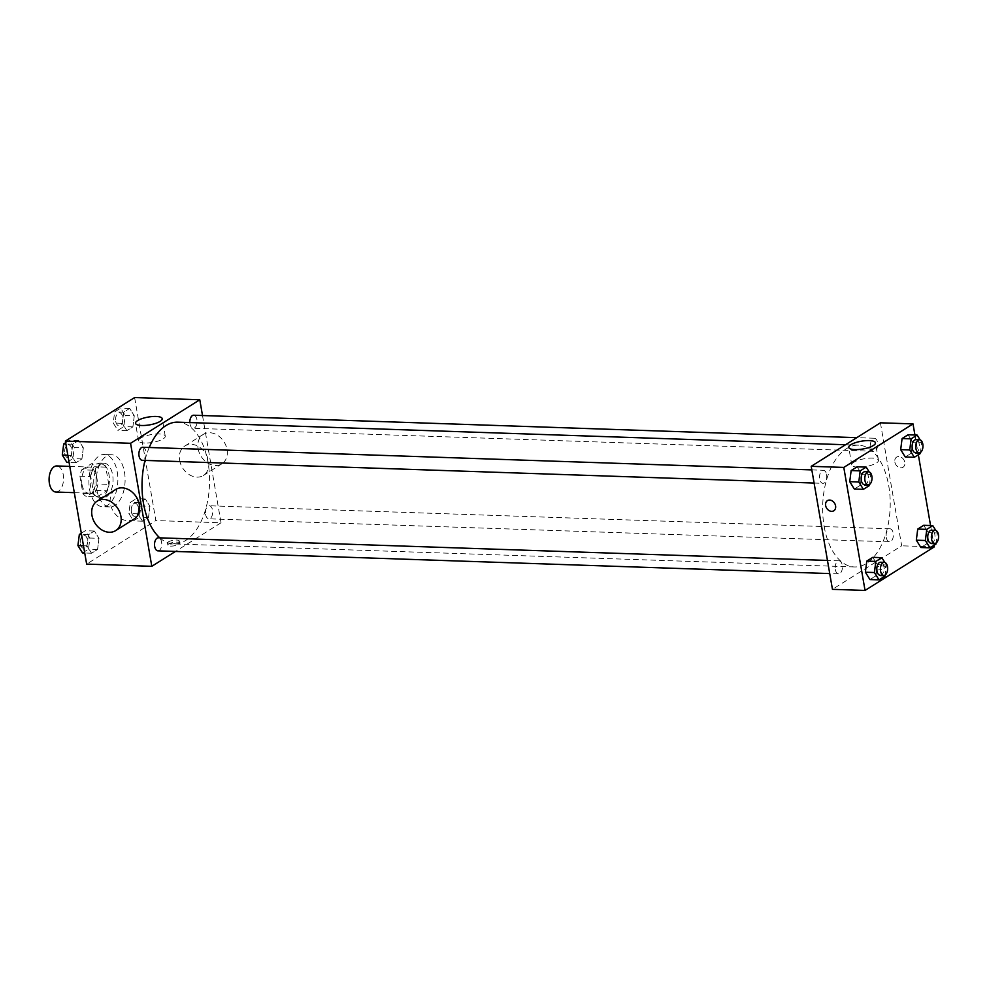 <?xml version="1.0" encoding="UTF-8"?>
<svg xmlns="http://www.w3.org/2000/svg" width="988" height="988" viewBox="0 0 988 988"><rect width="100%" height="100%" fill="white"/><g stroke="black" fill="none" stroke-linecap="round" stroke-linejoin="round"><path stroke-width="0.74" stroke-dasharray="4.94 3.71" d="M55.884 492.036A13.054 7.237 91.9 0 0 63.553 479.242A13.054 7.237 91.9 0 0 56.761 465.953M81.979 484.453A13.054 7.237 91.9 0 0 88.463 493.148A13.054 7.237 91.9 0 0 96.132 480.341A13.054 7.237 91.9 0 0 89.352 467.052A13.054 7.237 91.9 0 0 81.979 484.453M81.745 469.819L91.464 463.718A16.845 9.337 91.9 0 1 94.91 466.756L97.898 484.009A16.845 9.337 91.9 0 1 96.058 490.369L86.351 496.482A16.845 9.337 91.9 0 1 82.893 493.444L79.917 476.179A16.845 9.337 91.9 0 1 81.745 469.819L92.613 470.189L102.32 464.088L91.464 463.718M96.058 490.369L106.926 490.74L97.207 496.841L86.351 496.482M82.893 493.444L93.761 493.815L90.773 476.549L79.917 476.179M93.761 493.815A16.845 9.337 91.9 0 0 97.207 496.841M106.926 490.74A16.845 9.337 91.9 0 0 108.754 484.379L97.898 484.009M102.32 464.088A16.845 9.337 91.9 0 1 105.778 467.114L108.754 484.379M92.613 470.189A16.845 9.337 91.9 0 0 90.773 476.549M102.604 496.865A17.401 9.645 -88.1 0 1 99.183 497.853A17.401 9.645 -88.1 0 1 90.13 480.143A17.401 9.645 -88.1 0 1 100.356 463.076A17.401 9.645 -88.1 0 1 109.359 477.686A17.401 9.645 -88.1 0 1 102.604 496.865M106.222 496.989A17.401 9.645 91.9 0 0 112.978 477.809A17.401 9.645 91.9 0 0 103.975 463.187A17.401 9.645 91.9 0 0 94.156 486.392A17.401 9.645 91.9 0 0 102.801 497.977A17.401 9.645 91.9 0 0 106.222 496.989M105.778 467.114L94.91 466.756M89.55 489.295A26.108 14.462 91.9 0 0 102.505 506.683A26.108 14.462 91.9 0 0 117.844 481.082A26.108 14.462 91.9 0 0 104.271 454.492A26.108 14.462 91.9 0 0 89.55 489.295M96.787 489.542A26.108 14.462 91.9 0 0 109.742 506.918A26.108 14.462 91.9 0 0 125.081 481.317A26.108 14.462 91.9 0 0 111.508 454.739A26.108 14.462 91.9 0 0 96.787 489.542M149.917 506.313L148.509 517.428L142.519 521.195L137.925 513.846L139.333 502.744L145.322 498.977L149.917 506.313L148.509 517.428L142.519 521.195L137.925 513.846L139.333 502.744L145.322 498.977L149.917 506.313L140.864 506.004L139.456 517.119L133.466 520.886L128.872 513.55L130.28 502.435L136.27 498.668L140.864 506.004M134.282 415.775L132.874 426.89L126.884 430.657L122.29 423.321L123.685 412.206L129.687 408.439L134.282 415.775L132.874 426.89L126.884 430.657L122.29 423.321L123.685 412.206L129.687 408.439L134.282 415.775L125.229 415.466L123.821 426.581L117.831 430.348L113.237 423.012L114.645 411.897L120.635 408.13L125.229 415.466M134.615 397.559L155.857 520.577L86.648 564.099M98.973 538.349L97.565 549.464L91.575 553.231L86.981 545.882L88.389 534.78L94.379 531.013L98.973 538.349L97.565 549.464L91.575 553.231L86.981 545.882L88.389 534.78L94.379 531.013L98.973 538.349L89.92 538.04L88.512 549.155L82.523 552.922M83.325 447.811L81.93 458.926L75.928 462.693L71.346 455.357L72.742 444.242L78.744 440.475L83.325 447.811L81.93 458.926L75.928 462.693L71.346 455.357L72.742 444.242L78.744 440.475L83.325 447.811L74.285 447.502L72.877 458.617L66.888 462.384M202.503 415.528L221.028 522.776L155.857 520.577M221.028 522.776L175.456 551.44M170.578 546.105A5.977 1.754 -9.8 0 0 176.716 545.178A5.977 1.754 -9.8 0 0 179.643 543.091A5.977 1.754 -9.8 0 0 173.456 542.387A5.977 1.754 -9.8 0 0 167.849 545.129A5.977 1.754 -9.8 0 0 170.578 546.105M159.809 537.843A60.923 33.74 91.9 0 0 173.74 543.919A60.923 33.74 91.9 0 0 209.518 484.182A60.923 33.74 91.9 0 0 177.852 422.16M149.225 447.478A60.923 33.74 91.9 0 0 144.989 460.396M189.844 422.555A6.521 3.619 91.9 0 0 189.992 423.926A6.521 3.619 91.9 0 0 193.228 428.273A6.521 3.619 91.9 0 0 197.069 421.876A6.521 3.619 91.9 0 0 193.673 415.232M205.628 514.464A6.521 3.619 91.9 0 0 208.863 518.811A6.521 3.619 91.9 0 0 212.704 512.414A6.521 3.619 91.9 0 0 209.308 505.77A6.521 3.619 91.9 0 0 205.628 514.464M157.919 550.847A6.521 3.619 91.9 0 0 161.76 544.45A6.521 3.619 91.9 0 0 158.364 537.793M142.729 447.268A6.521 3.619 -88.1 0 1 145.965 451.615A6.521 3.619 -88.1 0 1 142.284 460.309M179.631 460.235A17.401 13.573 -122.2 0 0 203.38 475.463A17.401 13.573 -122.2 0 0 205.603 453.504A17.401 13.573 -122.2 0 0 184.842 445.983A17.401 13.573 -122.2 0 0 179.631 460.235M134.158 518.984A17.401 13.573 57.8 0 1 113.41 511.475A17.401 13.573 57.8 0 1 115.633 489.517M198.094 448.626A17.401 13.573 -122.2 0 0 221.831 463.854A17.401 13.573 -122.2 0 0 224.054 441.895A17.401 13.573 -122.2 0 0 203.306 434.387A17.401 13.573 -122.2 0 0 198.094 448.626M144.717 443.019A13.548 3.964 170.2 0 1 138.555 440.809A13.548 3.964 170.2 0 1 151.238 434.596A13.548 3.964 170.2 0 1 165.255 436.19A13.548 3.964 170.2 0 1 158.623 440.907A13.548 3.964 170.2 0 1 144.717 443.019M170.22 544.042A5.977 1.754 -9.8 0 0 176.358 543.116A5.977 1.754 -9.8 0 0 179.285 541.029A5.977 1.754 -9.8 0 0 173.098 540.325A5.977 1.754 -9.8 0 0 167.491 543.067A5.977 1.754 -9.8 0 0 170.22 544.042M824.14 526.382A60.923 33.74 91.9 0 0 854.385 566.951A60.923 33.74 91.9 0 0 890.163 507.202A60.923 33.74 91.9 0 0 858.498 445.18A60.923 33.74 91.9 0 0 824.14 526.382M826.61 474.635A6.521 3.619 -88.1 0 1 822.93 483.342A6.521 3.619 -88.1 0 1 819.534 476.698A6.521 3.619 -88.1 0 1 823.375 470.288A6.521 3.619 -88.1 0 1 826.61 474.635M886.273 537.497A6.521 3.619 91.9 0 0 889.509 541.844A6.521 3.619 91.9 0 0 893.35 535.434A6.521 3.619 91.9 0 0 889.953 528.79A6.521 3.619 91.9 0 0 886.273 537.497M835.329 569.533A6.521 3.619 91.9 0 0 838.565 573.88A6.521 3.619 91.9 0 0 842.406 567.47A6.521 3.619 91.9 0 0 839.01 560.826A6.521 3.619 91.9 0 0 835.329 569.533M870.638 446.959A6.521 3.619 91.9 0 0 873.874 451.306A6.521 3.619 91.9 0 0 877.702 444.896A6.521 3.619 91.9 0 0 874.318 438.252A6.521 3.619 91.9 0 0 870.638 446.959M880.419 422.802L901.674 545.808L832.452 589.33M934.253 546.907L901.674 545.808M876.566 569.99A5.977 1.754 -9.8 0 0 882.704 569.063A5.977 1.754 -9.8 0 0 885.631 566.976A5.977 1.754 -9.8 0 0 879.431 566.272A5.977 1.754 -9.8 0 0 873.837 569.014A5.977 1.754 -9.8 0 0 876.566 569.99A5.977 1.754 -9.8 0 0 882.704 569.063A5.977 1.754 -9.8 0 0 885.631 566.976A5.977 1.754 -9.8 0 0 879.431 566.272A5.977 1.754 -9.8 0 0 873.837 569.014A5.977 1.754 -9.8 0 0 876.566 569.99M912.677 442.118L908.083 434.769L912.677 442.118L911.269 453.22L905.267 456.987L911.269 453.22L912.677 442.118L921.718 442.414L920.458 452.43M877.369 564.679L872.775 557.343L877.369 564.679L875.961 575.794L869.971 579.561L875.961 575.794L877.369 564.679L886.421 564.988L885.149 575.004M914.925 435.004L918.346 454.776M930.56 525.542L933.981 545.314M928.312 532.643L923.718 525.307L928.312 532.643L926.905 543.758L920.915 547.525L926.905 543.758L928.312 532.643L937.365 532.952L936.093 542.968M861.721 474.154L857.139 466.805L861.721 474.154L860.326 485.256L854.324 489.023L860.326 485.256L861.721 474.154L870.774 474.45L869.514 484.466M894.844 462.014A5.977 4.668 -122.2 0 0 903.007 467.25A5.977 4.668 -122.2 0 0 903.773 459.692A5.977 4.668 -122.2 0 0 896.635 457.111A5.977 4.668 -122.2 0 0 894.844 462.014A5.977 4.668 -122.2 0 0 903.007 467.25A5.977 4.668 -122.2 0 0 903.773 459.704A5.977 4.668 -122.2 0 0 896.635 457.111A5.977 4.668 -122.2 0 0 894.844 462.014M827.425 500.644L827.425 500.644A5.977 4.668 57.8 0 1 835.589 505.868A5.977 4.668 57.8 0 1 833.798 510.771L833.786 510.771M857.955 467.151A13.548 3.964 170.2 0 1 851.78 464.94A13.548 3.964 170.2 0 1 864.463 458.728A13.548 3.964 170.2 0 1 878.48 460.322A13.548 3.964 170.2 0 1 871.861 465.039A13.548 3.964 170.2 0 1 857.955 467.151M869.193 471.931L870.774 474.45M864.562 484.75A6.521 3.619 91.9 0 0 868.403 478.34A6.521 3.619 91.9 0 0 865.006 471.696M869.378 485.565L860.326 485.256M920.137 439.895L921.718 442.414M915.505 452.714A6.521 3.619 91.9 0 0 919.346 446.317A6.521 3.619 91.9 0 0 915.95 439.66M920.322 453.529L911.269 453.22M884.84 562.456L886.421 564.988M880.197 575.288A6.521 3.619 91.9 0 0 884.038 568.878A6.521 3.619 91.9 0 0 880.641 562.234M885.013 576.103L875.961 575.794M935.784 530.42L937.365 532.952M931.141 543.252A6.521 3.619 91.9 0 0 934.981 536.842A6.521 3.619 91.9 0 0 931.585 530.198M935.957 544.067L926.905 543.758M65.677 442.686L69.691 440.166L74.285 447.502M64.825 453.455A6.521 3.619 91.9 0 0 68.061 457.802A6.521 3.619 91.9 0 0 71.902 451.393A6.521 3.619 91.9 0 0 68.505 444.748A6.521 3.619 91.9 0 0 64.825 453.455M81.93 458.926L72.877 458.617M75.928 462.693L69.086 462.458M71.346 455.357L67.839 455.233M72.742 444.242L65.9 444.007M78.744 440.475L69.691 440.166M64.8 453.455A6.521 3.619 91.9 0 0 68.036 457.802A6.521 3.619 91.9 0 0 71.865 451.393A6.521 3.619 91.9 0 0 68.481 444.748A6.521 3.619 91.9 0 0 64.8 453.455M115.769 421.419A6.521 3.619 91.9 0 0 119.005 425.766A6.521 3.619 91.9 0 0 122.845 419.369A6.521 3.619 91.9 0 0 119.449 412.712A6.521 3.619 91.9 0 0 115.769 421.419M132.874 426.89L123.821 426.581M126.884 430.657L117.831 430.348M122.29 423.321L113.237 423.012M123.685 412.206L114.645 411.897M129.687 408.439L120.635 408.13M115.744 421.419A6.521 3.619 91.9 0 0 118.98 425.766A6.521 3.619 91.9 0 0 122.821 419.357A6.521 3.619 91.9 0 0 119.425 412.712A6.521 3.619 91.9 0 0 115.744 421.419M81.312 533.224L85.326 530.704L89.92 538.04M80.46 543.993A6.521 3.619 91.9 0 0 83.708 548.34A6.521 3.619 91.9 0 0 87.537 541.93A6.521 3.619 91.9 0 0 84.141 535.286A6.521 3.619 91.9 0 0 80.46 543.993M97.565 549.464L88.512 549.155M91.575 553.231L84.721 552.996M86.981 545.882L83.474 545.771M88.389 534.78L81.535 534.545M94.379 531.013L85.326 530.704M80.436 543.98A6.521 3.619 91.9 0 0 83.671 548.328A6.521 3.619 91.9 0 0 87.512 541.93A6.521 3.619 91.9 0 0 84.116 535.286A6.521 3.619 91.9 0 0 80.436 543.98M131.404 511.957A6.521 3.619 91.9 0 0 134.652 516.304A6.521 3.619 91.9 0 0 138.481 509.894A6.521 3.619 91.9 0 0 135.084 503.25A6.521 3.619 91.9 0 0 131.404 511.957A6.521 3.619 91.9 0 0 134.615 516.304A6.521 3.619 91.9 0 0 138.456 509.894A6.521 3.619 91.9 0 0 135.06 503.25A6.521 3.619 91.9 0 0 131.379 511.957M148.509 517.428L139.456 517.119M142.519 521.195L133.466 520.886M137.925 513.846L128.872 513.55M139.333 502.744L130.28 502.435M145.322 498.977L136.27 498.668M74.31 492.666L88.463 493.148M69.765 466.385L89.352 467.052M103.975 463.187L100.356 463.076M102.801 497.977L99.183 497.853M111.508 454.739L104.271 454.492M109.742 506.918L102.505 506.683M203.38 475.463L221.831 463.854M184.842 445.983L203.306 434.387M165.255 436.19L162.23 418.677M138.555 440.809L135.529 423.284M167.491 543.067L167.849 545.129M179.285 541.029L179.643 543.091M858.498 445.18L845.518 444.748M854.385 566.951L173.74 543.919M814.1 483.046L822.93 483.342M811.827 469.905L823.375 470.288M889.953 528.79L209.308 505.77M889.509 541.844L208.863 518.811M839.01 560.826L827.462 560.443M838.565 573.88L829.735 573.571M874.318 438.252L856.781 437.659M873.874 451.306L193.228 428.273M878.48 460.322L875.454 442.809M851.78 464.94L848.754 447.416"/><path stroke-width="1.48" d="M69.765 466.385L56.761 465.953A13.054 7.237 91.9 0 0 49.4 483.342A13.054 7.237 91.9 0 0 55.884 492.036L74.31 492.666M175.456 551.44L151.806 566.309L86.648 564.099L65.393 441.093L134.615 397.559L199.786 399.769L202.503 415.528M144.989 460.396A60.923 33.74 91.9 0 0 143.495 503.349A60.923 33.74 91.9 0 0 159.809 537.843M845.518 444.748L177.852 422.16A60.923 33.74 91.9 0 0 149.225 447.478M151.806 566.309L130.564 443.291L199.786 399.769M856.781 437.659L193.673 415.232A6.521 3.619 91.9 0 0 189.844 422.555M827.462 560.443L158.364 537.793A6.521 3.619 91.9 0 0 154.684 546.5A6.521 3.619 91.9 0 0 157.919 550.847L829.735 573.571M814.1 483.046L142.284 460.309A6.521 3.619 -88.1 0 1 138.888 453.665A6.521 3.619 -88.1 0 1 142.729 447.268L811.827 469.905M130.564 443.291L65.393 441.093M141.692 425.495A13.548 3.964 170.2 0 1 135.529 423.284A13.548 3.964 170.2 0 1 148.212 417.072A13.548 3.964 170.2 0 1 162.23 418.677A13.548 3.964 170.2 0 1 155.598 423.395A13.548 3.964 170.2 0 1 141.692 425.495M97.17 501.126L115.633 489.517A17.401 13.573 57.8 0 1 139.382 504.745A17.401 13.573 57.8 0 1 134.158 518.984L115.707 530.593A17.401 13.573 57.8 0 1 94.947 523.072A17.401 13.573 57.8 0 1 97.17 501.126A17.401 13.573 57.8 0 1 120.919 516.341A17.401 13.573 57.8 0 1 115.707 530.593M933.981 545.314L934.253 546.907L865.043 590.441L832.452 589.33L811.21 466.324L880.419 422.802L913.011 423.901L914.925 435.004M905.267 456.987L900.686 449.651L902.081 438.536L908.083 434.769L902.081 438.536L900.686 449.651L905.267 456.987L914.32 457.296L909.738 449.96L911.134 438.845L917.136 435.078L920.137 439.895M869.971 579.561L865.377 572.225L866.785 561.11L872.775 557.343L866.785 561.11L865.377 572.225L869.971 579.561L879.024 579.87L874.429 572.534L875.825 561.419L881.827 557.652L884.84 562.456M918.346 454.776L930.56 525.542M865.043 590.441L843.789 467.423L913.011 423.901M920.915 547.525L916.321 540.189L917.729 529.074L923.718 525.307L917.729 529.074L916.321 540.189L920.915 547.525L929.967 547.834L925.373 540.498L926.781 529.383L932.771 525.616L935.784 530.42M854.324 489.023L849.742 481.687L851.137 470.572L857.139 466.805L851.137 470.572L849.742 481.687L854.324 489.023L863.376 489.332L858.794 481.996L860.19 470.881L866.192 467.114L869.193 471.931M843.789 467.423L811.21 466.324M854.929 449.626A13.548 3.964 170.2 0 1 848.754 447.416A13.548 3.964 170.2 0 1 861.437 441.204A13.548 3.964 170.2 0 1 875.454 442.809A13.548 3.964 170.2 0 1 868.835 447.527A13.548 3.964 170.2 0 1 854.929 449.626M835.589 505.868A5.977 4.668 57.8 0 1 833.786 510.771A5.977 4.668 57.8 0 1 826.66 508.19A5.977 4.668 57.8 0 1 827.425 500.644A5.977 4.668 57.8 0 1 835.589 505.868M833.798 510.771A5.977 4.668 57.8 0 1 826.66 508.19A5.977 4.668 57.8 0 1 827.425 500.644M869.514 484.466L869.378 485.565L863.376 489.332M868.625 471.819L865.006 471.696A6.521 3.619 91.9 0 0 861.326 480.403A6.521 3.619 91.9 0 0 864.562 484.75L868.18 484.873A6.521 3.619 91.9 0 0 872.021 478.464A6.521 3.619 91.9 0 0 868.625 471.819A6.521 3.619 91.9 0 0 864.945 480.526A6.521 3.619 91.9 0 0 868.18 484.873M858.794 481.996L849.742 481.687M860.19 470.881L851.137 470.572M866.192 467.114L857.139 466.805M920.458 452.43L920.322 453.529L914.32 457.296M919.569 439.784L915.95 439.66A6.521 3.619 91.9 0 0 912.27 448.367A6.521 3.619 91.9 0 0 915.505 452.714L919.124 452.837A6.521 3.619 91.9 0 0 922.965 446.428A6.521 3.619 91.9 0 0 919.569 439.784A6.521 3.619 91.9 0 0 915.888 448.49A6.521 3.619 91.9 0 0 919.124 452.837M909.738 449.96L900.686 449.651M911.134 438.845L902.081 438.536M917.136 435.078L908.083 434.769M885.149 575.004L885.013 576.103L879.024 579.87M884.26 562.357L880.641 562.234A6.521 3.619 91.9 0 0 876.961 570.941A6.521 3.619 91.9 0 0 880.197 575.288L883.815 575.399A6.521 3.619 91.9 0 0 887.656 569.002A6.521 3.619 91.9 0 0 884.26 562.357A6.521 3.619 91.9 0 0 880.58 571.064A6.521 3.619 91.9 0 0 883.815 575.399M874.429 572.534L865.377 572.225M875.825 561.419L866.785 561.11M881.827 557.652L872.775 557.343M936.093 542.968L935.957 544.067L929.967 547.834M935.204 530.321L931.585 530.198A6.521 3.619 91.9 0 0 927.905 538.905A6.521 3.619 91.9 0 0 931.141 543.252L934.772 543.375A6.521 3.619 91.9 0 0 938.6 536.966A6.521 3.619 91.9 0 0 935.204 530.321A6.521 3.619 91.9 0 0 931.523 539.028A6.521 3.619 91.9 0 0 934.772 543.375M925.373 540.498L916.321 540.189M926.781 529.383L917.729 529.074M932.771 525.616L923.718 525.307M69.086 462.458L66.888 462.384L62.293 455.048L63.701 443.933L65.677 442.686M67.839 455.233L62.293 455.048M65.9 444.007L63.701 443.933M84.721 552.996L82.523 552.922L77.929 545.586L79.336 534.471L81.312 533.224M83.474 545.771L77.929 545.586M81.535 534.545L79.336 534.471"/></g></svg>

